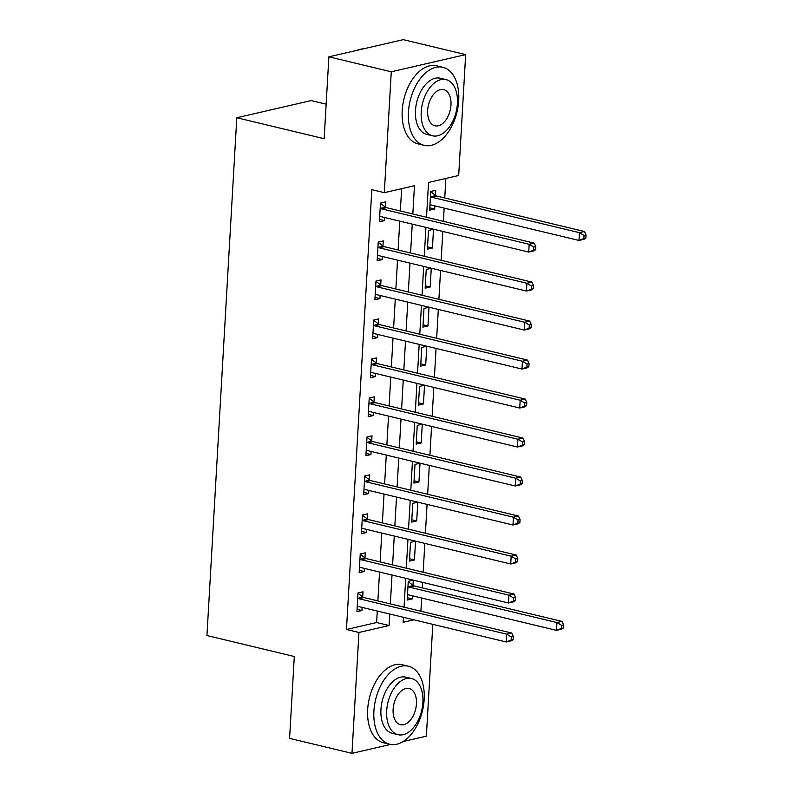 <?xml version="1.0" encoding="UTF-8"?>
<svg xmlns="http://www.w3.org/2000/svg" width="793" height="793" viewBox="0 0 793 793"><rect width="100%" height="100%" fill="white"/><g stroke="black" fill="none" stroke-linecap="round" stroke-linejoin="round"><path stroke-width="1.19" d="M326.151 104.161L311.183 100.572L236.8 117.751L206.943 635.54L294.302 656.505L289.584 738.382L351.973 753.35L358.951 632.477L389.105 625.518L389.769 614.03M236.8 117.751L324.159 138.706L328.877 56.828L403.26 39.65L465.66 54.618L458.691 175.491L428.537 182.449L426.525 217.282M420.914 611.234L421.678 598.021M422.263 587.891L422.58 582.369M423.165 572.239L424.83 543.383M425.415 533.253L427.07 504.388M427.655 494.257L429.32 465.402M429.905 455.271L431.57 426.416M432.155 416.275L433.821 387.42M434.405 377.29L436.071 348.434M436.656 338.294L438.311 309.439M438.896 299.308L440.561 270.453M441.146 260.322L442.811 231.457M443.396 221.326L444.159 208.113M444.744 197.982L445.864 178.455M432.809 624.359L426.366 736.172L403.131 741.534M435.466 195.375L435.763 190.3L430.738 191.46L429.657 210.175L434.683 209.015L434.861 205.893M428.488 230.446L427.407 249.161L432.433 248.001L433.513 229.286L428.488 230.446M426.238 269.442L425.157 288.156L430.183 286.997L431.263 268.282L426.238 269.442M423.987 308.427L422.917 327.142L427.942 325.982L429.013 307.268L423.987 308.427M421.747 347.423L420.667 366.138L425.692 364.978L426.773 346.254L421.747 347.423M419.497 386.409L418.417 405.124L423.442 403.964L424.523 385.249L419.497 386.409M417.247 425.395L416.166 444.12L421.192 442.95L422.272 424.235L417.247 425.395M414.997 464.391L413.916 483.106L418.942 481.946L420.022 463.231L414.997 464.391M412.747 503.377L411.676 522.091L416.702 520.932L417.772 502.217L412.747 503.377M410.506 542.372L409.426 561.087L414.452 559.927L415.532 541.213L410.506 542.372M412.984 585.274L413.282 580.198L408.256 581.358L407.176 600.073L412.201 598.913L412.38 595.791M412.836 213.991L414.461 185.701L384.308 192.669L371.828 189.676L346.472 629.483L376.625 622.525L377.29 611.036M377.874 600.906L379.53 572.05M380.115 561.91L381.78 533.055M382.365 522.924L384.03 494.069M384.615 483.938L386.28 455.073M386.865 444.942L388.53 416.087M389.115 405.957L390.771 377.091M391.355 366.961L393.021 338.105M393.606 327.975L395.271 299.11M395.856 288.979L397.521 260.124M398.106 249.993L399.771 221.138M400.356 210.997L401.635 188.665M385.21 206.983L385.507 201.908L380.481 203.067L379.401 221.782L384.427 220.623L384.605 217.5M382.96 245.969L383.257 240.894L378.231 242.053L377.151 260.768L382.176 259.608L382.355 256.486M380.709 284.965L381.007 279.889L375.981 281.049L374.901 299.764L379.926 298.604L380.105 295.482M378.469 323.95L378.757 318.875L373.731 320.035L372.651 338.75L377.676 337.59L377.855 334.468M376.219 362.936L376.506 357.871L371.481 359.031L370.4 377.746L375.436 376.586L375.614 373.453M373.969 401.932L374.266 396.857L369.241 398.017L368.16 416.731L373.186 415.572L373.364 412.449M371.719 440.918L372.016 435.843L366.99 437.012L365.91 455.727L370.936 454.567L371.114 451.435M369.469 479.914L369.766 474.838L364.74 475.998L363.66 494.713L368.686 493.553L368.864 490.431M367.228 518.9L367.516 513.824L362.49 514.984L361.41 533.709L366.435 532.539L366.614 529.417M364.978 557.895L365.266 552.82L360.24 553.98L359.16 572.695L364.195 571.535L364.374 568.412M362.728 596.881L363.025 591.806L358 592.966L356.919 611.681L361.945 610.521L362.123 607.398M328.877 56.828L391.276 71.796L465.66 54.618M390.592 744.429L351.973 753.35M346.472 629.483L358.951 632.477M384.308 192.669L391.276 71.796M390.354 603.899L392.01 575.044M392.594 564.903L394.26 536.048M394.845 525.918L396.51 497.062M397.095 486.932L398.76 458.067M399.345 447.936L401.01 419.081M401.595 408.95L403.25 380.085M403.835 369.954L405.501 341.099M406.085 330.968L407.751 302.113M408.336 291.973L410.001 263.117M410.586 252.987L412.251 224.132M403.459 617.321L403.171 622.267L413.827 619.809M425.94 227.413L424.275 256.268M423.69 266.408L422.035 295.264M421.45 305.394L419.784 334.249M419.2 344.38L417.534 373.245M416.949 383.376L415.284 412.231M414.699 422.362L413.034 451.227M412.449 461.357L410.794 490.213M410.209 500.343L408.544 529.199M407.959 539.339L406.294 568.194M405.709 578.325L404.043 607.18M376.625 622.525L389.105 625.518M379.53 219.443L384.427 220.623M429.796 207.835L434.683 209.015M407.315 597.744L412.201 598.913M409.555 558.748L414.452 559.927M411.805 519.762L416.702 520.932M414.055 480.766L418.942 481.946M416.305 441.78L421.192 442.95M418.555 402.794L423.442 403.964M420.796 363.799L425.692 364.978M423.046 324.813L427.942 325.982M425.296 285.817L430.183 286.997M427.546 246.831L432.433 248.001M377.28 258.439L382.176 259.608M375.039 297.425L379.926 298.604M372.789 336.42L377.676 337.59M370.539 375.406L375.436 376.586M368.289 414.402L373.186 415.572M366.039 453.388L370.936 454.567M363.799 492.384L368.686 493.553M361.549 531.369L366.435 532.539M359.298 570.355L364.195 571.535M357.048 609.351L361.945 610.521M535.622 249.696L535.8 246.573L533.788 247.039L533.61 250.162L535.622 249.696L533.748 250.905L528.723 252.065L380.957 216.618A3.212 2.458 -103 0 0 380.055 216.618A3.212 2.458 -103 0 0 380.016 216.628L379.688 216.707M533.61 250.162L528.723 252.065L529.169 244.274L534.195 243.114L386.439 207.667A3.212 2.458 -103 0 1 385.517 207.211L380.462 203.345M380.184 208.143L380.491 208.371A3.212 2.458 -103 0 0 381.413 208.827L529.169 244.274L533.788 247.039M380.69 216.578L379.678 216.836M535.8 246.573L534.195 243.114M429.955 205.1L430.272 205.02A3.212 2.458 77 0 1 430.321 205.01A3.212 2.458 77 0 1 431.223 205.01L578.979 240.457L579.425 232.666L584.451 231.506L436.695 196.059A3.212 2.458 77 0 1 435.773 195.603L430.718 191.737M429.945 205.228L430.946 204.971M584.044 235.432L583.866 238.554L585.878 238.088L586.057 234.966L584.044 235.432L579.425 232.666L431.67 197.219A3.212 2.458 77 0 1 430.748 196.763L430.44 196.535M585.878 238.088L584.005 239.298L578.979 240.457L583.866 238.554M584.451 231.506L586.057 234.966M533.372 288.682L533.55 285.569L531.538 286.035L531.36 289.148L533.372 288.682L531.498 289.901L526.473 291.061L378.717 255.614A3.212 2.458 -103 0 0 377.815 255.604A3.212 2.458 -103 0 0 377.765 255.614L377.438 255.693M531.36 289.148L526.473 291.061L526.919 283.26L531.944 282.1L384.189 246.653A3.212 2.458 -103 0 1 383.267 246.207L378.211 242.341M377.934 247.129L378.241 247.366A3.212 2.458 -103 0 0 379.163 247.812L526.919 283.26L531.538 286.035M378.439 255.564L377.438 255.822M533.55 285.569L531.944 282.1M531.122 327.678L531.3 324.555L529.288 325.021L529.109 328.143L531.122 327.678L529.248 328.887L524.223 330.047L376.467 294.599A3.212 2.458 -103 0 0 375.565 294.59A3.212 2.458 -103 0 0 375.515 294.609L375.198 294.689M529.109 328.143L524.223 330.047L524.669 322.255L529.704 321.096L381.939 285.649A3.212 2.458 -103 0 1 381.017 285.193L375.961 281.327M375.684 286.124L375.991 286.352A3.212 2.458 -103 0 0 376.913 286.808L524.669 322.255L529.288 325.021M376.189 294.56L375.188 294.818M531.3 324.555L529.704 321.096M528.872 366.663L529.05 363.551L527.048 364.017L526.859 367.129L528.872 366.663L526.998 367.883L521.972 369.042L374.217 333.595A3.212 2.458 -103 0 0 373.315 333.585A3.212 2.458 -103 0 0 373.275 333.595L372.948 333.675M526.859 367.129L521.972 369.042L522.428 361.241L527.454 360.081L379.688 324.634A3.212 2.458 -103 0 1 378.776 324.188L373.721 320.313M373.444 325.11L373.751 325.348A3.212 2.458 -103 0 0 374.663 325.794L522.428 361.241L527.048 364.017M373.949 333.546L372.938 333.803M529.05 363.551L527.454 360.081M526.621 405.659L526.81 402.537L524.797 403.003L524.619 406.125L526.621 405.659L524.758 406.868L519.732 408.028L371.967 372.581A3.212 2.458 -103 0 0 371.065 372.571A3.212 2.458 -103 0 0 371.025 372.581L370.698 372.67M524.619 406.125L519.732 408.028L520.178 400.237L525.204 399.067L377.448 363.62A3.212 2.458 -103 0 1 376.526 363.174L371.471 359.308M371.193 364.106L371.501 364.334A3.212 2.458 -103 0 0 372.413 364.79L520.178 400.237L524.797 403.003M371.699 372.541L370.688 372.789M526.81 402.537L525.204 399.067M363.442 48.849A40.126 24.097 103.5 0 0 357.415 50.237M458.701 100.533A40.126 24.097 103.5 0 0 442.93 67.316A40.126 24.097 103.5 0 0 408.445 112.14A40.126 24.097 103.5 0 0 424.215 145.357A40.126 24.097 103.5 0 0 458.701 100.533M442.93 67.316L436.695 65.819A40.126 24.097 103.5 0 0 402.2 110.643A40.126 24.097 103.5 0 0 417.97 143.86L424.215 145.357M432.572 135.801L426.832 134.423A28.885 17.347 -76.5 0 1 415.482 110.514A28.885 17.347 -76.5 0 1 440.313 78.239L446.053 79.617A28.885 17.347 103.5 0 0 421.222 111.892A28.885 17.347 103.5 0 0 432.572 135.801A28.885 17.347 103.5 0 0 457.402 103.536A28.885 17.347 103.5 0 0 446.053 79.617M427.655 110.405A18.616 11.181 103.5 0 0 434.97 125.819A18.616 11.181 103.5 0 0 450.969 105.023A18.616 11.181 103.5 0 0 443.654 89.609A18.616 11.181 103.5 0 0 427.655 110.405M424.166 699.426A40.126 24.097 103.5 0 0 408.405 666.209A40.126 24.097 103.5 0 0 373.909 711.034A40.126 24.097 103.5 0 0 389.68 744.24A40.126 24.097 103.5 0 0 424.166 699.426M408.405 666.209L402.16 664.712A40.126 24.097 103.5 0 0 367.674 709.537A40.126 24.097 103.5 0 0 383.445 742.744L389.68 744.24M398.046 734.695L392.297 733.317A28.885 17.347 -76.5 0 1 380.947 709.408A28.885 17.347 -76.5 0 1 405.778 677.133L411.517 678.511A28.885 17.347 103.5 0 0 386.687 710.786A28.885 17.347 103.5 0 0 398.046 734.695A28.885 17.347 103.5 0 0 422.877 702.429A28.885 17.347 103.5 0 0 411.517 678.511M393.12 709.299A18.616 11.181 103.5 0 0 400.435 724.703A18.616 11.181 103.5 0 0 416.444 703.906A18.616 11.181 103.5 0 0 409.129 688.502A18.616 11.181 103.5 0 0 393.12 709.299M524.381 444.645L524.56 441.532L522.547 441.988L522.369 445.111L524.381 444.645L522.508 445.864L517.482 447.024L369.716 411.577A3.212 2.458 -103 0 0 368.814 411.567L368.448 411.656M522.369 445.111L517.482 447.024L517.928 439.223L522.954 438.063L375.198 402.616A3.212 2.458 -103 0 1 374.276 402.17L369.221 398.294M368.943 403.092L369.251 403.33A3.212 2.458 -103 0 0 370.172 403.776L517.928 439.223L522.547 441.988M369.449 411.527L368.438 411.785M524.56 441.532L522.954 438.063M522.131 483.641L522.309 480.518L520.297 480.984L520.119 484.107L522.131 483.641L520.258 484.85L515.232 486.01L367.476 450.563A3.212 2.458 -103 0 0 366.574 450.553A3.212 2.458 -103 0 0 366.525 450.563L366.197 450.652M520.119 484.107L515.232 486.01L515.678 478.209L520.704 477.049L372.948 441.602A3.212 2.458 -103 0 1 372.026 441.156L366.971 437.29M366.693 442.078L367 442.316A3.212 2.458 -103 0 0 367.922 442.762L515.678 478.209L520.297 480.984M367.199 450.513L366.197 450.771M522.309 480.518L520.704 477.049M519.881 522.627L520.059 519.504L518.047 519.97L517.869 523.093L519.881 522.627L518.007 523.836L512.982 525.006L365.226 489.559A3.212 2.458 -103 0 0 364.324 489.549A3.212 2.458 -103 0 0 364.274 489.559L363.957 489.638M517.869 523.093L512.982 525.006L513.428 517.205L518.463 516.045L370.698 480.598A3.212 2.458 -103 0 1 369.776 480.142L364.721 476.276M364.443 481.073L364.75 481.311A3.212 2.458 -103 0 0 365.672 481.757L513.428 517.205L518.047 519.97M364.949 489.509L363.947 489.767M520.059 519.504L518.463 516.045M517.631 561.622L517.809 558.5L515.807 558.966L515.619 562.078L517.631 561.622L515.757 562.832L510.732 563.992L362.976 528.544A3.212 2.458 -103 0 0 362.074 528.534L361.707 528.634M515.619 562.078L510.732 563.992L511.188 556.19L516.213 555.031L368.448 519.584A3.212 2.458 -103 0 1 367.536 519.137L362.48 515.272M362.203 520.059L362.51 520.297A3.212 2.458 -103 0 0 363.422 520.743L511.188 556.19L515.807 558.966M362.708 528.495L361.697 528.753M517.809 558.5L516.213 555.031M515.381 600.608L515.569 597.486L513.557 597.952L513.378 601.074L515.381 600.608L513.517 601.818L508.491 602.977L360.726 567.53A3.212 2.458 -103 0 0 359.824 567.53A3.212 2.458 -103 0 0 359.784 567.54L359.457 567.619M513.378 601.074L508.491 602.977L508.937 595.186L513.963 594.026L366.207 558.579A3.212 2.458 -103 0 1 365.286 558.123L360.23 554.257M359.953 559.055L360.26 559.283A3.212 2.458 -103 0 0 361.172 559.739L508.937 595.186L513.557 597.952M360.458 567.491L359.447 567.748M515.569 597.486L513.963 594.026M513.14 639.594L513.319 636.482L511.307 636.948L511.128 640.06L513.14 639.594L511.267 640.813L506.241 641.973L358.476 606.526A3.212 2.458 -103 0 0 357.574 606.516A3.212 2.458 -103 0 0 357.534 606.526L357.207 606.615M511.128 640.06L506.241 641.973L506.687 634.172L511.713 633.012L363.957 597.565A3.212 2.458 -103 0 1 363.035 597.119L357.98 593.253M357.702 598.041L358.01 598.279A3.212 2.458 -103 0 0 358.932 598.725L506.687 634.172L511.307 636.948M358.208 606.476L357.197 606.734M513.319 636.482L511.713 633.012M407.473 594.998L407.79 594.919A3.212 2.458 77 0 1 407.84 594.909A3.212 2.458 77 0 1 408.742 594.919L556.498 630.366L556.944 622.564L561.969 621.405L414.214 585.958A3.212 2.458 77 0 1 413.292 585.512L408.236 581.646M407.463 595.127L408.464 594.869M561.563 625.34L561.385 628.452L563.397 627.987L563.575 624.874L561.563 625.34L556.944 622.564L409.188 587.117A3.212 2.458 77 0 1 408.266 586.671L407.959 586.433M563.397 627.987L561.523 629.206L556.498 630.366L561.385 628.452M561.969 621.405L563.575 624.874M380.491 208.371L385.517 207.211M381.413 208.827L386.439 207.667M436.695 196.059L431.67 197.219M435.773 195.603L430.748 196.763M378.241 247.366L383.267 246.207M379.163 247.812L384.189 246.653M375.991 286.352L381.017 285.193M376.913 286.808L381.939 285.649M373.751 325.348L378.776 324.188M374.663 325.794L379.688 324.634M371.501 364.334L376.526 363.174M372.413 364.79L377.448 363.62M369.251 403.33L374.276 402.17M370.172 403.776L375.198 402.616M367 442.316L372.026 441.156M367.922 442.762L372.948 441.602M364.75 481.311L369.776 480.142M365.672 481.757L370.698 480.598M362.51 520.297L367.536 519.137M363.422 520.743L368.448 519.584M360.26 559.283L365.286 558.123M361.172 559.739L366.207 558.579M358.01 598.279L363.035 597.119M358.932 598.725L363.957 597.565M414.214 585.958L409.188 587.117M413.292 585.512L408.266 586.671"/></g></svg>
